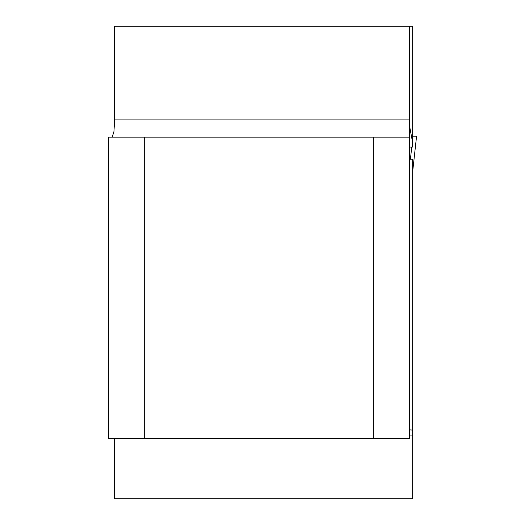 <?xml version="1.0" encoding="UTF-8"?>
<svg xmlns="http://www.w3.org/2000/svg" width="525" height="525" viewBox="0 0 525 525"><rect width="100%" height="100%" fill="white"/><g stroke="black" fill="none" stroke-linecap="round" stroke-linejoin="round"><path stroke-width="0.79" d="M112.127 137.123L113.892 132.037L114.463 123.473L114.463 26.25L412.65 26.25L412.65 147.092L412.328 140.956L409.625 126.381M114.463 438.329L114.463 498.75L412.65 498.75L412.65 159.18L409.946 159.18L409.625 161.766M409.625 137.123L409.625 438.329L108.426 438.329L108.426 137.123L409.625 137.123L409.625 119.923L114.463 119.923M409.625 26.25L409.625 119.923M409.625 429.87L412.65 430.08M373.373 137.123L373.373 438.329M144.677 137.123L144.677 438.329M409.625 147.092L412.342 147.092M412.65 138.948L412.952 136.218L416.574 136.218L412.65 171.708M411.751 147.092L410.412 159.18M416.574 136.218L412.65 171.741M412.65 136.218L414.363 136.218M412.65 435.914L409.625 435.914"/></g></svg>
